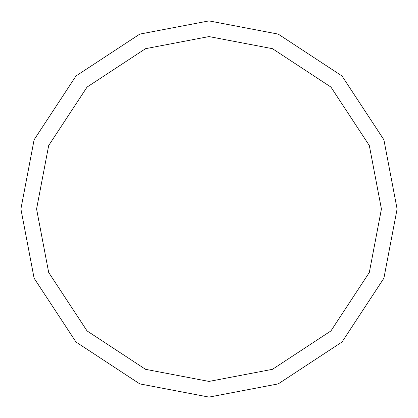 <?xml version="1.0" encoding="UTF-8"?>
<svg xmlns="http://www.w3.org/2000/svg" width="418" height="418" viewBox="0 0 418 418"><rect width="100%" height="100%" fill="white"/><g stroke="black" fill="none" stroke-linecap="round" stroke-linejoin="round"><path stroke-width="0.63" d="M36.575 209L48.681 145.532L87.075 87.075L145.532 48.681L209 36.575L272.468 48.681L330.925 87.075L369.319 145.532L381.425 209L36.575 209L48.681 272.468L87.075 330.925L145.532 369.319L209 381.425L272.468 369.319L330.925 330.925L369.319 272.468L381.425 209L397.1 209L383.891 278.236L342.008 342.008L278.236 383.891L209 397.1L139.764 383.891L75.992 342.008L34.109 278.236L20.9 209L34.109 278.236L75.992 342.008L139.764 383.891L209 397.1L278.236 383.891L342.008 342.008L383.891 278.236L397.1 209L383.891 139.764L342.008 75.992L278.236 34.109L209 20.9L139.764 34.109L75.992 75.992L34.109 139.764L20.9 209L381.425 209L369.319 272.468L330.925 330.925L272.468 369.319L209 381.425L145.532 369.319L87.075 330.925L48.681 272.468L36.575 209L20.9 209L34.109 139.764L75.992 75.992L139.764 34.109L209 20.9L278.236 34.109L342.008 75.992L383.891 139.764L397.1 209L381.425 209L369.319 145.532L330.925 87.075L272.468 48.681L209 36.575L145.532 48.681L87.075 87.075L48.681 145.532L36.575 209"/></g></svg>
